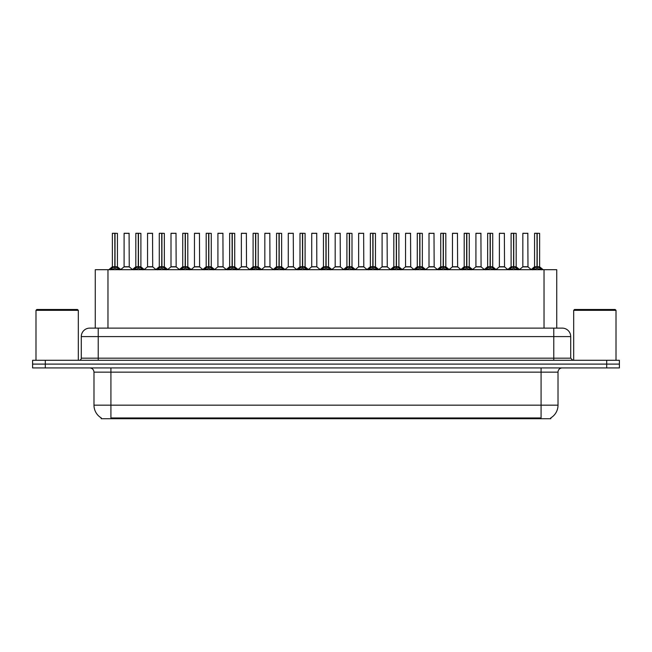 <?xml version="1.0" encoding="UTF-8"?>
<svg xmlns="http://www.w3.org/2000/svg" width="652" height="652" viewBox="0 0 652 652"><rect width="100%" height="100%" fill="white"/><g stroke="black" fill="none" stroke-linecap="round" stroke-linejoin="round"><path stroke-width="0.98" d="M92.918 328.119L95.265 328.119L95.265 269.692L556.735 269.692L556.735 328.119M550.81 417.883L550.81 418.723L101.19 418.723L101.19 417.883M101.313 417.956A14.817 14.817 0 0 1 93.986 405.169L110.921 405.169L110.921 417.956L541.078 417.956L541.078 405.169L558.014 405.169L558.014 372.145A4.23 4.23 0 0 1 562.244 367.915M93.986 405.169L93.986 372.145C93.741 369.578 92.331 368.168 89.756 367.915M550.687 417.956A14.817 14.817 0 0 0 558.014 405.169M619.4 367.915L619.4 364.101L32.6 364.101L32.6 367.915L45.298 367.915L45.298 364.101L32.6 364.101L32.6 360.295L45.298 360.295L45.298 364.101L619.4 364.101L619.4 367.915L45.298 367.915M570.712 336.587L81.288 336.587A8.468 8.468 0 0 1 89.756 328.119L562.244 328.119A8.468 8.468 0 0 1 570.712 336.587L570.712 358.176L572.831 360.295M81.288 336.587L81.288 358.176A2.119 2.119 0 0 1 79.169 360.295M619.4 360.295L619.4 364.101L619.4 360.295L45.298 360.295M110.481 269.789L112.022 268.168L114.793 266.733L114.793 268.241L114.939 233.277L117.441 233.367L117.441 266.725L115.013 266.733L117.792 268.168L119.332 269.789M115.013 266.733L115.013 268.241L115.013 266.733M114.801 233.277L112.364 233.367L114.866 233.277L114.939 266.725M114.866 233.277L112.446 233.277M117.441 233.367L115.013 233.277M112.364 233.367L112.364 266.725L114.793 266.733L112.364 266.725L108.835 269.692M114.793 233.367L114.907 266.725M114.059 233.277L115.754 233.277M115.013 233.367L115.013 266.725L117.523 266.896L115.298 266.896M117.792 268.168L117.792 269.692L115.013 268.241M114.793 268.241L112.022 269.7L112.022 268.168M127.27 266.725L124.019 266.896L129.251 266.896L129.088 233.277L124.092 233.367L124.092 266.725L129.169 266.725L126.521 266.725M126.594 233.277L124.173 233.277M133.937 269.789L135.477 268.168L138.248 266.733L138.248 268.241L138.395 233.277L140.897 233.367L140.897 266.725L138.469 266.733L141.248 268.168L142.788 269.789M138.469 266.733L138.469 268.241L138.469 266.733M138.248 233.277L135.82 233.367L138.322 233.277L138.395 266.725M138.322 233.277L135.901 233.277M140.897 233.367L138.469 233.277M135.82 233.367L135.82 266.725L138.248 266.733L135.82 266.725L132.291 269.692M138.248 233.367L138.363 266.725M137.515 233.277L139.21 233.277M138.469 233.367L138.469 266.725L140.979 266.896L138.746 266.896M141.248 268.168L141.248 269.692L138.469 268.241M138.248 268.241L135.477 269.7L135.477 268.168M157.393 269.789L158.933 268.168L161.704 266.733L161.704 268.241L161.851 233.277L164.353 233.367L164.353 266.725L161.924 266.733L164.703 268.168L166.244 269.789M161.924 266.733L161.924 268.241L161.924 266.733M161.704 233.277L159.275 233.367L161.778 233.277L161.851 266.725M161.778 233.277L159.357 233.277M164.353 233.367L161.924 233.277M159.275 233.367L159.275 266.725L161.704 266.733L159.275 266.725L155.746 269.692M161.704 233.367L161.818 266.725M160.971 233.277L162.658 233.277M161.924 233.367L161.924 266.725L164.434 266.896L162.201 266.896M164.703 268.168L164.703 269.692L161.924 268.241M161.704 268.241L158.933 269.7L158.933 268.168M180.84 269.789L182.381 268.168L185.16 266.733L185.16 268.241L185.307 233.277L187.809 233.367L187.809 266.725L185.38 266.733L188.159 268.168L189.691 269.789M185.38 266.733L185.38 268.241L185.38 266.733M185.16 233.277L182.731 233.367L185.233 233.277L185.307 266.725M185.233 233.277L182.813 233.277M187.809 233.367L185.38 233.277M182.731 233.367L182.731 266.725L185.16 266.733L182.731 266.725L179.202 269.692M185.16 233.367L185.266 266.725M184.426 233.277L186.113 233.277M185.38 233.367L185.38 266.725L187.89 266.896L185.657 266.896M188.159 268.168L188.159 269.692L185.38 268.241M185.16 268.241L182.381 269.7L182.381 268.168M204.296 269.789L205.836 268.168L208.616 266.733L208.616 268.241L208.762 233.277L211.264 233.367L211.264 266.725L208.836 266.733L211.607 268.168L213.147 269.789M208.836 266.733L208.836 268.241L208.836 266.733M208.616 233.277L206.187 233.367L208.689 233.277L208.762 266.725M208.689 233.277L206.268 233.277M211.264 233.367L208.836 233.277M206.187 233.367L206.187 266.725L208.616 266.733L206.187 266.725L202.658 269.692M208.616 233.367L208.721 266.725M207.874 233.277L209.569 233.277M208.836 233.367L208.836 266.725L211.346 266.896L209.113 266.896M211.607 268.168L211.607 269.692L208.836 268.241M208.616 268.241L205.836 269.7L205.836 268.168M150.726 266.725L147.466 266.896L152.707 266.896L152.544 233.277L147.548 233.367L147.548 266.725L152.625 266.725L149.976 266.725M150.05 233.277L147.629 233.277M174.182 266.725L170.922 266.896L176.162 266.896L175.999 233.277L171.003 233.367L171.003 266.725L176.081 266.725L173.432 266.725M173.505 233.277L171.085 233.277M197.637 266.725L194.377 266.896L199.618 266.896L199.455 233.277L194.459 233.367L194.459 266.725L199.536 266.725L196.888 266.725M196.154 233.277L194.54 233.277M35.99 310.336L36.83 309.488L77.474 309.488L78.321 310.336L35.99 310.336L35.99 360.295M78.321 310.336L78.321 360.295M573.678 310.336L574.526 309.488L615.17 309.488L616.01 310.336L573.678 310.336L573.678 360.295M616.01 310.336L616.01 360.295M227.752 269.789L229.292 268.168L232.071 266.733L232.071 268.241L232.218 233.277L234.72 233.367L234.72 266.725L232.291 266.733L235.062 268.168L236.603 269.789M232.291 266.733L232.291 268.241L232.291 266.733M232.071 233.277L229.643 233.367L232.145 233.277L232.218 266.725M232.145 233.277L229.724 233.277M234.72 233.367L232.283 233.277M229.643 233.367L229.643 266.725L232.071 266.733L229.643 266.725L226.105 269.692M232.071 233.367L232.177 266.725M231.33 233.277L233.025 233.277M232.291 233.367L232.291 266.725L234.793 266.896L232.568 266.896M235.062 268.168L235.062 269.692L232.291 268.241M232.071 268.241L229.292 269.7L229.292 268.168M251.207 269.789L252.748 268.168L255.527 266.733L255.527 268.241L255.674 233.277L258.176 233.367L258.176 266.725L255.747 266.733L258.518 268.168L260.058 269.789M255.747 266.733L255.747 268.241L255.747 266.733M255.527 233.277L253.098 233.367L255.6 233.277L255.674 266.725M255.6 233.277L253.18 233.277M258.176 233.367L255.739 233.277M253.098 233.367L253.098 266.725L255.527 266.733L253.098 266.725L249.561 269.692M255.527 233.367L255.633 266.725M254.785 233.277L256.48 233.277M255.747 233.367L255.747 266.725L258.249 266.896L256.024 266.896M258.518 268.168L258.518 269.692L255.747 268.241M255.527 268.241L252.748 269.7L252.748 268.168M274.663 269.789L276.203 268.168L278.983 266.733L278.983 268.241L279.129 233.277L281.631 233.367L281.631 266.725L279.203 266.733L281.974 268.168L283.514 269.789M279.203 266.733L279.203 268.241L279.203 266.733M278.983 233.277L276.546 233.367L279.056 233.277L279.129 266.725M279.056 233.277L276.635 233.277M281.631 233.367L279.195 233.277M276.546 233.367L276.546 266.725L278.983 266.733L276.554 266.725L273.017 269.692M278.983 233.367L279.089 266.725M278.241 233.277L279.936 233.277M279.203 233.367L279.203 266.725L281.705 266.896L279.48 266.896M281.974 268.168L281.974 269.692L279.203 268.241M278.983 268.241L276.203 269.7L276.203 268.168M221.093 266.725L217.833 266.896L223.074 266.896L222.911 233.277L217.915 233.367L217.915 266.725L222.992 266.725L220.343 266.725M219.602 233.277L217.996 233.277M244.549 266.725L241.289 266.896L246.521 266.896L246.366 233.277L241.37 233.367L241.37 266.725L246.448 266.725L243.799 266.725M243.057 233.277L241.452 233.277M268.005 266.725L264.745 266.896L269.977 266.896L269.814 233.277L264.826 233.367L264.826 266.725L269.904 266.725L267.255 266.725M266.513 233.277L264.908 233.277M298.119 269.789L299.659 268.168L302.43 266.733L302.43 268.241L302.585 233.277L305.087 233.367L305.087 266.725L302.658 266.733L305.429 268.168L306.97 269.789M302.658 266.733L302.658 268.241L302.658 266.733M302.438 233.277L300.002 233.367L302.512 233.277L302.585 266.725M302.512 233.277L300.091 233.277M305.087 233.367L302.65 233.277M300.002 233.367L300.002 266.725L302.43 266.733L300.01 266.725L296.473 269.692M302.43 233.367L302.544 266.725M301.697 233.277L303.392 233.277M302.658 233.367L302.658 266.725L305.16 266.896L302.935 266.896M305.429 268.168L305.429 269.692L302.658 268.241M302.43 268.241L299.659 269.7L299.659 268.168M321.575 269.789L323.115 268.168L325.886 266.733L325.886 268.241L326.041 233.277L328.543 233.367L328.543 266.725L326.114 266.733L328.885 268.168L330.425 269.789M326.114 266.733L326.114 268.241L326.114 266.733M325.894 233.277L323.457 233.367L325.959 233.277L326.041 266.725M325.959 233.277L323.547 233.277M328.543 233.367L326.106 233.277M323.457 233.367L323.457 266.725L325.886 266.733L323.457 266.725L319.928 269.692M325.886 233.367L326 266.725M325.152 233.277L326.848 233.277M326.114 233.367L326.114 266.725L328.616 266.896L326.391 266.896M328.885 268.168L328.885 269.692L326.114 268.241M325.886 268.241L323.115 269.7L323.115 268.168M345.03 269.789L346.571 268.168L349.342 266.733L349.342 268.241L349.488 233.277L351.998 233.367L351.998 266.725L349.57 266.733L352.341 268.168L353.881 269.789M349.57 266.733L349.57 268.241L349.57 266.733M346.913 233.367L349.415 233.277L349.456 266.725L346.913 266.725L349.342 266.725L349.342 233.367L346.913 233.367L346.913 266.725L343.384 269.692M349.415 233.277L347.003 233.277M351.998 233.367L349.562 233.277M348.608 233.277L350.303 233.277M349.57 233.367L349.57 266.725L352.072 266.896L349.847 266.896M352.341 268.168L352.341 269.692L349.57 268.241M349.342 268.241L346.571 269.7L346.571 268.168M368.486 269.789L370.026 268.168L372.797 266.733L372.797 268.241L372.944 233.277L375.454 233.367L375.454 266.725L373.017 266.733L375.796 268.168L377.337 269.789M373.303 266.896L375.528 266.896L373.017 266.733L373.017 268.241L373.017 233.277M372.805 233.277L370.369 233.367L372.871 233.277L372.944 266.725M372.871 233.277L370.458 233.277M370.369 233.367L370.369 266.725L372.797 266.733L370.369 266.725L366.84 269.692M372.797 233.367L372.911 266.725M372.064 233.277L373.759 233.277M375.796 268.168L375.796 269.692L373.017 268.241M372.797 268.241L370.026 269.7L370.026 268.168M391.942 269.789L393.482 268.168L396.253 266.733L396.253 268.241L396.4 233.277L398.902 233.367L398.902 266.725L396.473 266.733L399.252 268.168L400.793 269.789M396.473 266.733L396.473 268.241L396.473 266.733M396.261 233.277L393.824 233.367L396.326 233.277L396.4 266.725M396.326 233.277L393.906 233.277M398.902 233.367L396.473 233.277M393.824 233.367L393.824 266.725L396.253 266.733L393.824 266.725L390.295 269.692M396.253 233.367L396.367 266.725M395.519 233.277L397.215 233.277M396.473 233.367L396.473 266.725L398.983 266.896L396.758 266.896M399.252 268.168L399.252 269.692L396.473 268.241M396.253 268.241L393.482 269.7L393.482 268.168M291.46 266.725L288.2 266.896L293.433 266.896L293.27 233.277L288.274 233.367L288.274 266.725L293.359 266.725L290.71 266.725M289.969 233.277L288.363 233.277M316.807 266.725L316.725 233.277L311.729 233.367L311.729 266.725L316.815 266.725L314.158 266.725M313.425 233.277L311.819 233.277M314.916 266.725L311.729 266.725L308.412 269.52M338.372 266.725L335.112 266.896L340.344 266.896L340.181 233.277L335.185 233.367L335.185 266.725L340.271 266.725L337.614 266.725M336.88 233.277L335.275 233.277M361.827 266.725L358.567 266.896L363.8 266.896L363.637 233.277L358.641 233.367L358.641 266.725L363.726 266.725L361.069 266.725M360.336 233.277L358.73 233.277M385.275 266.725L382.023 266.896L387.255 266.896L387.092 233.277L382.096 233.367L382.096 266.725L387.174 266.725L384.525 266.725M383.792 233.277L382.186 233.277M415.397 269.789L416.938 268.168L419.709 266.733L419.709 268.241L419.855 233.277L422.357 233.367L422.357 266.725L419.929 266.733L422.708 268.168L424.248 269.789M419.929 266.733L419.929 268.241L419.929 266.733M419.717 233.277L417.28 233.367L419.782 233.277L419.855 266.725M419.782 233.277L417.361 233.277M422.357 233.367L419.929 233.277M417.28 233.367L417.28 266.725L419.709 266.733L417.28 266.725L413.751 269.692M419.709 233.367L419.823 266.725M418.975 233.277L420.67 233.277M419.929 233.367L419.929 266.725L422.439 266.896L420.206 266.896M422.708 268.168L422.708 269.692L419.929 268.241M419.709 268.241L416.938 269.7L416.938 268.168M438.853 269.789L440.393 268.168L443.164 266.733L443.164 268.241L443.311 233.277L445.813 233.367L445.813 266.725L443.384 266.733L446.164 268.168L447.704 269.789M443.384 266.733L443.384 268.241L443.384 266.733M443.164 233.277L440.736 233.367L443.238 233.277L443.311 266.725M443.238 233.277L440.817 233.277M445.813 233.367L443.384 233.277M440.736 233.367L440.736 266.725L443.164 266.733L440.736 266.725L437.207 269.692M443.164 233.367L443.278 266.725M442.431 233.277L444.126 233.277M443.384 233.367L443.384 266.725L445.895 266.896L443.662 266.896M446.164 268.168L446.164 269.692L443.384 268.241M443.164 268.241L440.393 269.7L440.393 268.168M462.309 269.789L463.841 268.168L466.62 266.733L466.62 268.241L466.767 233.277L469.269 233.367L469.269 266.725L466.84 266.733L469.619 268.168L471.16 269.789M466.84 266.733L466.84 268.241L466.84 266.733M464.191 233.367L466.693 233.277L466.734 266.725L464.191 266.725L466.62 266.725L466.62 233.367L464.191 233.367L464.191 266.725L460.662 269.692M466.693 233.277L464.273 233.277M469.269 233.367L466.84 233.277M465.887 233.277L467.574 233.277M466.84 233.367L466.84 266.725L469.35 266.896L467.117 266.896M469.619 268.168L469.619 269.692L466.84 268.241M466.62 268.241L463.841 269.7L463.841 268.168M485.756 269.789L487.297 268.168L490.076 266.733L490.076 268.241L490.222 233.277L492.725 233.367L492.725 266.725L490.296 266.733L493.067 268.168L494.607 269.789M490.296 266.733L490.296 268.241L490.296 266.733M490.076 233.277L487.647 233.367L490.149 233.277L490.222 266.725M490.149 233.277L487.729 233.277M492.725 233.367L490.296 233.277M487.647 233.367L487.647 266.725L490.076 266.733L487.647 266.725L484.118 269.692M490.076 233.367L490.182 266.725M489.342 233.277L491.029 233.277M490.296 233.367L490.296 266.725L492.806 266.896L490.573 266.896M493.067 268.168L493.067 269.692L490.296 268.241M490.076 268.241L487.297 269.7L487.297 268.168M509.212 269.789L510.752 268.168L513.531 266.733L513.531 268.241L513.678 233.277L516.18 233.367L516.18 266.725L513.752 266.733L516.523 268.168L518.063 269.789M513.752 266.733L513.752 268.241L513.752 266.733M513.531 233.277L511.103 233.367L513.605 233.277L513.678 266.725M513.605 233.277L511.184 233.277M516.18 233.367L513.752 233.277M511.103 233.367L511.103 266.725L513.531 266.733L511.103 266.725L507.574 269.692M513.531 233.367L513.637 266.725M512.79 233.277L514.485 233.277M513.752 233.367L513.752 266.725L516.262 266.896L514.029 266.896M516.523 268.168L516.523 269.692L513.752 268.241M513.531 268.241L510.752 269.7L510.752 268.168M532.668 269.789L534.208 268.168L536.987 266.733L536.987 268.241L537.134 233.277L539.636 233.367L539.636 266.725L537.207 266.733L539.978 268.168L541.519 269.789M537.207 266.733L537.207 268.241L537.207 266.733M536.987 233.277L534.558 233.367L537.061 233.277L537.134 266.725M537.061 233.277L534.64 233.277M539.636 233.367L537.199 233.277M534.558 233.367L534.558 266.725L536.987 266.733L534.558 266.725L531.021 269.692M536.987 233.367L537.093 266.725M536.246 233.277L537.941 233.277M537.207 233.367L537.207 266.725L539.709 266.896L537.484 266.896M539.978 268.168L539.978 269.692L537.207 268.241M536.987 268.241L534.208 269.7L534.208 268.168M408.731 266.725L405.479 266.896L410.711 266.896L410.548 233.277L405.552 233.367L405.552 266.725L410.63 266.725L407.981 266.725M407.247 233.277L405.634 233.277M432.186 266.725L428.926 266.896L434.167 266.896L434.004 233.277L429.008 233.367L429.008 266.725L434.085 266.725L431.437 266.725M430.703 233.277L429.089 233.277M455.642 266.725L452.382 266.896L457.622 266.896L457.459 233.277L452.464 233.367L452.464 266.725L457.541 266.725L454.892 266.725M454.159 233.277L452.545 233.277M479.098 266.725L475.838 266.896L481.078 266.896L480.915 233.277L475.919 233.367L475.919 266.725L480.997 266.725L478.348 266.725M477.614 233.277L476.001 233.277M502.553 266.725L499.293 266.896L504.534 266.896L504.371 233.277L499.375 233.367L499.375 266.725L504.452 266.725L501.804 266.725M501.07 233.277L499.456 233.277M526.009 266.725L522.749 266.896L527.981 266.896L527.827 233.277L522.831 233.367L522.831 266.725L527.908 266.725L525.259 266.725M524.518 233.277L522.912 233.277M539.383 418.723L539.383 417.883M112.617 418.723L112.617 417.883M107.971 328.119L107.971 269.692M544.029 328.119L544.029 269.692M541.078 367.915L541.078 372.145L93.986 372.145M558.014 372.145L541.078 372.145L541.078 405.169L110.921 405.169L110.921 367.915M606.702 367.915L606.702 360.295M98.224 360.295L98.224 328.119M81.288 358.176L570.712 358.176M553.776 328.119L553.776 360.295M114.516 266.896L112.291 266.896M111.573 268.551L111.573 269.692M118.232 268.551L118.232 269.692M129.169 233.367L124.092 233.367M137.971 266.896L135.738 266.896M135.029 268.551L135.029 269.692M141.688 268.551L141.688 269.692M161.427 266.896L159.194 266.896M158.485 268.551L158.485 269.692M165.143 268.551L165.143 269.692M184.883 266.896L182.65 266.896M181.941 268.551L181.941 269.692M188.599 268.551L188.599 269.692M208.338 266.896L206.105 266.896M205.396 268.551L205.396 269.692M212.055 268.551L212.055 269.692M152.625 233.367L147.548 233.367M176.081 233.367L171.003 233.367M199.536 233.367L194.459 233.367M231.794 266.896L229.561 266.896M228.852 268.551L228.852 269.692M235.511 268.551L235.511 269.692M255.242 266.896L253.017 266.896M252.308 268.551L252.308 269.692M258.966 268.551L258.966 269.692M278.697 266.896L276.472 266.896M275.763 268.551L275.763 269.692M282.422 268.551L282.422 269.692M222.992 233.367L217.915 233.367M246.448 233.367L241.37 233.367M269.904 233.367L264.826 233.367M302.153 266.896L299.928 266.896M299.211 268.551L299.211 269.692M305.878 268.551L305.878 269.692M325.609 266.896L323.384 266.896M322.667 268.551L322.667 269.692M329.333 268.551L329.333 269.692M349.065 266.896L346.84 266.896M346.122 268.551L346.122 269.692M352.789 268.551L352.789 269.692M372.52 266.896L370.295 266.896M375.454 233.367L373.017 233.367M369.578 268.551L369.578 269.692M376.237 268.551L376.237 269.692M395.976 266.896L393.751 266.896M393.034 268.551L393.034 269.692M399.692 268.551L399.692 269.692M293.359 233.367L288.274 233.367M316.815 266.725L311.656 266.896M316.815 233.367L311.729 233.367M340.271 233.367L335.185 233.367M363.726 233.367L358.641 233.367M387.174 233.367L382.096 233.367M419.432 266.896L417.207 266.896M416.489 268.551L416.489 269.692M423.148 268.551L423.148 269.692M442.887 266.896L440.654 266.896M439.945 268.551L439.945 269.692M446.604 268.551L446.604 269.692M466.343 266.896L464.11 266.896M463.401 268.551L463.401 269.692M470.059 268.551L470.059 269.692M489.799 266.896L487.566 266.896M486.857 268.551L486.857 269.692M493.515 268.551L493.515 269.692M513.254 266.896L511.021 266.896M510.312 268.551L510.312 269.692M516.971 268.551L516.971 269.692M536.702 266.896L534.477 266.896M533.768 268.551L533.768 269.692M540.427 268.551L540.427 269.692M410.63 233.367L405.552 233.367M434.085 233.367L429.008 233.367M457.541 233.367L452.464 233.367M480.997 233.367L475.919 233.367M504.452 233.367L499.375 233.367M527.908 233.367L522.831 233.367M117.523 266.896L120.979 269.692M124.019 266.896L120.767 269.52M129.251 266.896L132.495 269.52M140.979 266.896L144.426 269.692M164.434 266.896L167.882 269.692M187.89 266.896L191.338 269.692M211.346 266.896L214.793 269.692M147.466 266.896L144.222 269.52M152.707 266.896L155.95 269.52M170.922 266.896L167.678 269.52M176.162 266.896L179.406 269.52M194.377 266.896L191.134 269.52M199.618 266.896L202.862 269.52M234.793 266.896L238.249 269.692M258.249 266.896L261.705 269.692M281.705 266.896L285.16 269.692M217.833 266.896L214.589 269.52M223.074 266.896L226.317 269.52M241.289 266.896L238.045 269.52M246.521 266.896L249.773 269.52M264.745 266.896L261.501 269.52M269.977 266.896L273.229 269.52M305.16 266.896L308.616 269.692M328.616 266.896L332.072 269.692M352.072 266.896L355.527 269.692M375.528 266.896L378.983 269.692M398.983 266.896L402.439 269.692M288.2 266.896L284.957 269.52M293.433 266.896L296.684 269.52M316.888 266.896L320.14 269.52M335.112 266.896L331.86 269.52M340.344 266.896L343.588 269.52M358.567 266.896L355.316 269.52M363.8 266.896L367.043 269.52M382.023 266.896L378.771 269.52M387.255 266.896L390.499 269.52M422.439 266.896L425.895 269.692M445.895 266.896L449.342 269.692M469.35 266.896L472.798 269.692M492.806 266.896L496.253 269.692M516.262 266.896L519.709 269.692M539.709 266.896L543.165 269.692M405.479 266.896L402.227 269.52M410.711 266.896L413.955 269.52M428.926 266.896L425.683 269.52M434.167 266.896L437.411 269.52M452.382 266.896L449.138 269.52M457.622 266.896L460.866 269.52M475.838 266.896L472.594 269.52M481.078 266.896L484.322 269.52M499.293 266.896L496.05 269.52M504.534 266.896L507.778 269.52M522.749 266.896L519.505 269.52M527.981 266.896L531.233 269.52"/></g></svg>
